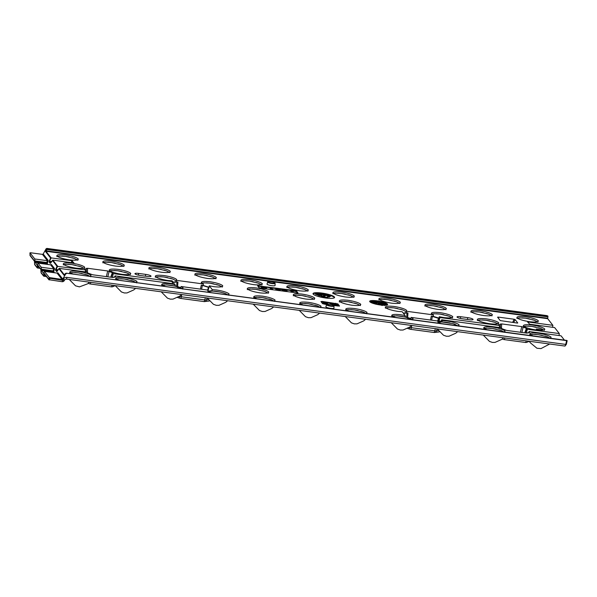 <?xml version="1.0" encoding="UTF-8"?>
<svg xmlns="http://www.w3.org/2000/svg" width="597" height="597" viewBox="0 0 597 597"><rect width="100%" height="100%" fill="white"/><g stroke="black" fill="none" stroke-linecap="round" stroke-linejoin="round"><path stroke-width="0.9" d="M320.895 294.022L315.477 293.575L319.611 295.336L319.514 295.873L320.126 295.336L316.395 293.769L321.141 294.336L321.156 295.022L322.358 294.97L322.425 294.433L320.865 294.157M315.388 294.06L319.514 295.873M313.186 294.12A10.955 2.149 10.1 0 0 324.544 297.843A10.955 2.149 10.1 0 0 334.581 297.478A10.955 2.149 10.1 0 0 334.417 296.97A10.955 2.149 10.1 0 0 322.984 293.231A10.955 2.149 10.1 0 0 313.015 293.634A10.955 2.149 10.1 0 0 313.186 294.12M334.447 297.724A10.933 2.142 10.1 0 0 334.305 297.493A10.933 2.142 10.1 0 0 330.574 295.567M369.812 301.724A9.127 1.791 10.1 0 0 379.274 304.828A9.127 1.791 10.1 0 0 387.64 304.53A9.127 1.791 10.1 0 0 387.505 304.104A9.127 1.791 10.1 0 0 377.976 300.985A9.127 1.791 10.1 0 0 369.67 301.328A9.127 1.791 10.1 0 0 369.812 301.724M387.483 304.768A9.112 1.784 10.1 0 0 387.393 304.627A9.112 1.784 10.1 0 0 386.296 303.843M325.932 306.903A4.104 0.806 -169.9 0 1 325.872 306.686L326.604 304.724A3.739 0.731 -169.9 0 0 326.649 304.918A3.739 0.731 -169.9 0 0 330.604 306.201A3.739 0.731 -169.9 0 0 333.954 306.037L333.962 308.127A4.104 0.806 -169.9 0 1 330.275 308.313A4.104 0.806 -169.9 0 1 325.932 306.903M267.06 284.224A4.104 0.806 -169.9 0 1 267.008 284.015L267.732 282.053A3.739 0.731 -169.9 0 0 267.784 282.247A3.739 0.731 -169.9 0 0 271.732 283.53A3.739 0.731 -169.9 0 0 275.083 283.359L275.09 285.456A4.104 0.806 -169.9 0 1 271.404 285.635A4.104 0.806 -169.9 0 1 267.06 284.224M469.384 319.723A4.567 0.895 10.1 0 0 473.07 319.477A4.567 0.895 10.1 0 0 473.003 319.283A4.567 0.895 10.1 0 0 467.772 317.656L460.697 316.708A4.567 0.895 10.1 0 0 457.011 316.925A4.567 0.895 10.1 0 0 462.302 318.768L469.384 319.723M135.034 273.866A4.567 0.895 -169.9 0 1 134.967 273.65A4.567 0.895 -169.9 0 1 138.653 273.433L145.728 274.381A4.567 0.895 -169.9 0 1 151.026 276.202A4.567 0.895 -169.9 0 1 147.34 276.441L140.258 275.493A4.567 0.895 -169.9 0 1 135.034 273.866M72.67 274.038L69.662 272.075M69.797 272.486C69.461 271.142 72.356 270.799 78.491 271.434C84.938 272.486 89.117 273.784 91.035 275.336L90.199 276.396M210.689 292.582L207.816 291.03L208.159 290.149L181.1 286.515L183.048 287.702L182.212 288.761M164.682 286.403L161.675 284.441M161.809 284.844C161.474 283.508 164.369 283.165 170.503 283.799L175.13 284.657L174.518 283.873L115.057 275.881L114.378 277.314M65.357 273.538L64.028 275.247L58.916 268.695L59.327 268.396L87.102 272.12L88.065 273.127L92.684 274.784L112.803 277.486L115.624 276.829L115.057 275.881M526.397 333.089L526.427 332.708L528.405 332.969L529.114 331.522L561.061 335.812L564.419 340.118M529.114 331.522L529.688 332.469L526.86 333.126L506.741 330.425L502.122 328.768L501.159 327.768L441.705 319.776L440.773 321.753M458.25 325.85L459.086 324.798C457.168 323.246 452.989 321.947 446.541 320.895L442.317 320.567L441.705 319.776M440.72 323.499L437.847 321.94L438.191 321.067L437.847 321.94M412.243 319.671L413.079 318.611L411.132 317.425L438.191 321.067L438.026 322.432L441.84 321.97L441.481 321.507L438.064 322.074M394.714 317.313L391.707 315.35M391.841 315.761C391.505 314.425 394.401 314.074 400.535 314.709L405.162 315.567L402.177 311.746L397.96 311.41C391.513 310.365 387.326 309.059 385.408 307.515L385.281 307.104M385.408 307.515C385.08 306.179 387.975 305.828 394.102 306.462C400.55 307.515 404.729 308.821 406.647 310.365L406.311 311.246L433.362 314.88L431.288 313.291M406.647 310.365L405.967 312.694L403.266 313.141M431.415 313.694C431.086 312.358 433.982 312.007 440.108 312.649C446.556 313.701 450.735 315 452.653 316.552L452.787 316.955M452.653 316.552C452.989 317.888 450.093 318.238 443.967 317.597L439.332 316.738L439.952 317.529L499.405 325.514L498.779 324.716M501.487 328.178L501.659 323.91L498.846 324.798M501.659 323.91L521.778 326.611L520.412 332.26M525.181 332.902L526.733 328.469L521.778 326.611M526.733 328.469L527.36 329.275L526.427 332.708M527.644 322.022L529.74 324.223L554.635 327.566L559.307 333.566L527.36 329.275M528.017 322.499L527.987 321.977L552.874 325.32L547.71 318.694L45.976 251.27L46.23 250.844L45.745 250.613L45.506 251.509L50.618 258.061L51.245 257.911L49.051 261.852L50.223 263.359L50.715 263.135M71.334 262.62L71.864 260.68L51.245 257.911M71.864 260.68L73.938 262.934M57.887 270.128L55.946 269.866L55.64 269.351L57.051 266.307L52.484 260.449L52.894 260.15L73.618 262.926M57.051 266.307L85.349 269.874L85.468 271.904M84.722 269.068L85.349 269.874M84.789 269.157L87.602 268.269L87.431 272.538M106.356 276.62L107.721 270.971L87.602 268.269M107.721 270.971L112.676 272.829L111.124 277.262M112.34 277.441L113.303 273.627L112.676 272.829M113.303 273.627L172.757 281.62L172.145 280.829L167.929 280.5C161.481 279.448 157.295 278.15 155.384 276.598L155.25 276.195M155.384 276.598C155.048 275.262 157.944 274.918 164.071 275.553C170.518 276.605 174.697 277.903 176.615 279.456L175.936 281.784L177.928 282.053L177.607 286.657M176.615 279.456L176.279 280.329L203.331 283.971L201.256 282.374M201.39 282.784C201.055 281.448 203.95 281.097 210.077 281.739C216.524 282.784 220.703 284.09 222.621 285.635L222.756 286.045M222.621 285.635C222.957 286.97 220.062 287.321 213.935 286.687L209.301 285.829L208.092 290.672M211.398 290.739L211.808 291.06L212.286 289.649L209.301 285.829M212.286 289.649L216.51 289.985C222.957 291.03 227.136 292.336 229.054 293.881L228.218 294.94M207.816 291.03L208.159 290.149L207.995 291.523L212.689 291.082L220.099 292.075L225.263 293.5L228.8 295.291M256.695 298.769L253.688 296.806M253.822 297.209C253.486 295.873 256.382 295.522 262.516 296.164C268.963 297.216 273.142 298.515 275.06 300.067L274.224 301.119M348.708 311.134L345.7 309.171M345.835 309.574C345.499 308.239 348.394 307.888 354.528 308.53C360.976 309.582 365.155 310.88 367.073 312.432L366.237 313.485M532.733 335.865L529.726 333.902M529.86 334.305C529.524 332.969 532.42 332.619 538.546 333.26C545.001 334.313 549.18 335.611 551.098 337.163L550.262 338.215M109.378 270.419C109.042 269.083 111.938 268.732 118.064 269.374C124.512 270.426 128.691 271.725 130.609 273.269C130.944 274.613 128.049 274.956 121.922 274.322C115.475 273.269 111.288 271.971 109.378 270.419L109.244 270.008M130.609 273.269L130.743 273.68M293.396 295.149C293.067 293.814 295.963 293.463 302.089 294.105C308.537 295.149 312.716 296.455 314.634 298C314.97 299.336 312.074 299.687 305.948 299.052C299.5 298 295.314 296.694 293.396 295.149L293.269 294.739M314.634 298L314.768 298.41M477.421 319.88C477.085 318.544 479.988 318.194 486.115 318.828C492.562 319.88 496.741 321.179 498.659 322.731C498.995 324.067 496.1 324.417 489.973 323.775C483.525 322.731 479.339 321.425 477.421 319.88L477.294 319.47M498.659 322.731L498.793 323.141M56.939 255.994C56.603 254.65 59.499 254.307 65.625 254.941C72.073 255.994 76.252 257.292 78.17 258.844C78.505 260.18 75.61 260.531 69.483 259.889C63.036 258.837 58.849 257.538 56.939 255.994L56.805 255.583M78.17 258.844L78.304 259.255M148.951 268.351C148.616 267.016 151.511 266.672 157.638 267.307C164.085 268.359 168.264 269.657 170.182 271.21C170.518 272.545 167.623 272.896 161.496 272.254C155.048 271.202 150.862 269.904 148.951 268.351L148.817 267.949M170.182 271.21L170.317 271.613M240.964 280.717C240.628 279.381 243.524 279.03 249.65 279.672C256.098 280.724 260.277 282.023 262.195 283.575C262.531 284.911 259.635 285.262 253.509 284.62C247.061 283.568 242.875 282.269 240.964 280.717L240.83 280.314M262.195 283.575L262.329 283.978M332.977 293.082C332.641 291.746 335.536 291.396 341.663 292.037C348.111 293.09 352.29 294.388 354.208 295.94C354.543 297.276 351.648 297.627 345.521 296.985C339.074 295.933 334.887 294.634 332.977 293.082L332.842 292.679M354.208 295.94L354.342 296.343M424.989 305.448C424.654 304.112 427.549 303.761 433.676 304.403C440.123 305.455 444.302 306.754 446.22 308.306C446.556 309.642 443.661 309.992 437.534 309.35C431.086 308.298 426.9 307 424.989 305.448L424.855 305.045M446.22 308.306L446.355 308.709M517.002 317.813C516.666 316.477 519.562 316.126 525.688 316.768C532.136 317.82 536.315 319.119 538.233 320.671C538.569 322.007 535.673 322.35 529.546 321.716C523.099 320.664 518.912 319.365 517.002 317.813L516.868 317.403M538.233 320.671L538.367 321.074M517.077 323.029L500.234 320.589L497.577 317.186L498.264 317.104L514.114 319.238L515.099 319.544L517.756 322.947L517.077 323.029L517.689 323.044M497.577 317.186L498.264 317.104L498.562 318.44M297.97 292.881L296.552 291.067L294.881 290.552L257.606 285.776L259.038 287.65L260.71 288.172L297.94 293.008M333.768 305.56L339.514 306.037L337.88 303.895L322.432 301.448L320.955 301.545L322.596 303.686L326.663 304.604M470.996 311.634C470.66 310.298 473.555 309.947 479.682 310.582C486.13 311.634 490.309 312.932 492.226 314.485C492.562 315.82 489.667 316.171 483.54 315.529C477.093 314.485 472.906 313.179 470.996 311.634L470.861 311.224M492.226 314.485L492.361 314.895M378.983 299.269C378.647 297.933 381.543 297.582 387.669 298.216C394.117 299.269 398.296 300.575 400.214 302.119C400.55 303.455 397.654 303.806 391.528 303.164C385.08 302.119 380.893 300.813 378.983 299.269L378.849 298.858M400.214 302.119L400.348 302.53M286.97 286.903C286.635 285.567 289.53 285.217 295.657 285.859C302.104 286.903 306.283 288.209 308.201 289.754C308.537 291.09 305.642 291.44 299.515 290.806C293.067 289.754 288.881 288.448 286.97 286.903L286.836 286.493M308.201 289.754L308.336 290.164M194.958 274.538C194.622 273.202 197.517 272.851 203.644 273.493C210.092 274.538 214.271 275.844 216.189 277.389C216.524 278.724 213.629 279.075 207.502 278.441C201.055 277.389 196.868 276.09 194.958 274.538L194.823 274.127M216.189 277.389L216.323 277.799M102.945 262.173C102.609 260.837 105.505 260.486 111.632 261.128C118.079 262.18 122.258 263.478 124.176 265.023C124.512 266.366 121.616 266.71 115.49 266.075C109.042 265.023 104.856 263.725 102.945 262.173L102.811 261.762M124.176 265.023L124.31 265.434M523.427 326.059C523.091 324.723 525.994 324.372 532.121 325.014C538.569 326.066 542.748 327.365 544.665 328.917C545.001 330.253 542.106 330.596 535.979 329.962C529.532 328.91 525.345 327.611 523.427 326.059L523.3 325.649M544.665 328.917L544.8 329.32M339.402 301.328C339.074 299.993 341.969 299.642 348.096 300.284C354.543 301.336 358.722 302.634 360.64 304.186C360.976 305.522 358.081 305.873 351.954 305.231C345.506 304.179 341.32 302.88 339.402 301.328L339.275 300.925M360.64 304.186L360.775 304.589M247.389 288.963C247.061 287.627 249.956 287.276 256.083 287.918C262.531 288.97 266.71 290.269 268.628 291.821C268.963 293.157 266.068 293.508 259.941 292.866C253.494 291.814 249.307 290.515 247.389 288.963L247.262 288.56M268.628 291.821L268.762 292.224M63.372 264.24C63.036 262.896 65.931 262.553 72.058 263.187C78.505 264.24 82.684 265.538 84.602 267.09C84.938 268.426 82.043 268.777 75.916 268.135C69.468 267.083 65.282 265.784 63.372 264.24L63.237 263.829M84.602 267.09L84.737 267.501M486.727 329.678L483.719 327.716M483.854 328.126C483.518 326.79 486.413 326.44 492.547 327.074C498.995 328.126 503.174 329.425 505.092 330.977L504.256 332.036M302.701 304.948L299.694 302.985M299.828 303.395C299.493 302.06 302.388 301.709 308.522 302.351C314.97 303.395 319.149 304.701 321.067 306.246L320.231 307.306M118.676 280.217L115.669 278.254M115.803 278.665C115.467 277.329 118.363 276.978 124.497 277.62C130.944 278.672 135.123 279.971 137.041 281.515L136.206 282.575M174.794 285.672L180.742 287.627M176.66 286.359L176.958 282.008L172.809 282.508M207.569 290.075L208.517 287.329L202.398 285.426L201.577 289.269M208.032 291.164L211.211 290.784M176.958 282.008L177.928 282.053M208.517 287.329L209.137 287.635M200.435 289.112L201.271 285.187L202.398 285.426M438.123 321.582L439.168 318.544L431.303 316.097L430.467 320.029M407.639 317.567L407.96 312.962L403.43 313.35M404.826 316.582L410.773 318.544M323.88 294.56L323.589 295.06L324.096 295.276M324.44 295.321L329.104 295.948M329.634 296.649L330.604 296.164M328.066 296.978L329.589 297.082L329.641 296.545L329.014 296.396L330.716 295.694L323.708 294.537L323.716 295.224M323.828 294.694L329.895 295.627L327.746 296.082L327.686 296.657M323.701 294.56L322.604 294.179L322.723 293.657L324.365 294.127M320.328 294.082L320.134 293.314L321.776 293.776M319.499 293.224L319.238 293.642L317.902 293.015L319.499 293.224L319.305 293.948M318.268 293.806L317.902 293.015M330.134 295.425A10.933 2.142 10.1 0 0 326.574 294.463M325.761 294.291A10.933 2.142 10.1 0 0 324.738 294.082M323.537 293.866A10.933 2.142 10.1 0 0 323.134 293.799M322.708 293.731A10.933 2.142 10.1 0 0 322.126 293.649M321.813 293.605A10.933 2.142 10.1 0 0 321.41 293.552M320.955 293.5A10.933 2.142 10.1 0 0 320.544 293.448M320.111 293.403A10.933 2.142 10.1 0 0 319.485 293.351M317.85 293.246A10.933 2.142 10.1 0 0 313.067 293.918M324.447 295.299L323.41 295.813L325.059 296.03L325.052 296.642L322.873 296.351L322.992 295.821L324.178 295.231L324.193 295.918M326.052 298.06L328.022 297.284L328.096 296.754L325.566 297.343L322.387 296.261M322.41 296.06L320.753 295.702L320.761 296.597L324.201 297.791M317.962 294.448L321.029 294.866M376.431 303.724L374.856 303.686L376.894 303.418L376.938 304.194L375.864 303.977L375.938 303.448L376.304 304.269M375.326 302.918L372.416 302.828L375.326 302.918L374.797 303.597L373.453 303.507M376.095 302.216L377.155 302.507L375.468 302.321L376.908 302.88L375.617 302.709L376.685 302.649L375.192 302.283L376.095 302.216L374.312 301.425L374.64 300.828L376.461 301.754L376.394 302.261M377.714 302.045L377.52 302.41L376.438 301.888L376.617 301.522M385.49 303.477A9.112 1.784 10.1 0 0 385.11 303.321M384.259 303.015A9.112 1.784 10.1 0 0 382.49 302.485M381.684 302.276A9.112 1.784 10.1 0 0 380.267 301.955M379.752 301.851A9.112 1.784 10.1 0 0 377.782 301.507L377.61 301.881L376.55 301.366L376.722 301L377.797 301.515L377.52 302.41M376.326 301.306A9.112 1.784 10.1 0 0 375.371 301.201M374.274 301.119A9.112 1.784 10.1 0 0 373.095 301.075M371.856 301.089A9.112 1.784 10.1 0 0 369.73 301.612M386.214 304.209L386.289 303.672L386.214 304.209L383.304 303.888M382.916 303.985L382.64 303.172L386.005 303.642L385.893 304.171M382.55 303.56L382.199 302.977L384.602 303.022M382.535 302.172L380.729 302.47L382.535 302.172L382.468 302.701L380.916 303.015M379.819 301.575L380.244 302.142L379.364 302.701L379.722 301.963M374.894 301.813L371.961 300.858L374.894 301.813L374.834 302.351L374.326 302.201M372.431 301.701L371.961 300.858L372.431 301.701M371.491 301.567L371.394 302.097L370.558 301.813L370.67 301.298L374.349 302.037L370.67 301.291L370.558 301.813M373.55 302.933L371.334 302.56M378.147 303.343L380.028 303.597L377.826 302.179L378.796 303.425L378.147 303.343L378.013 303.858L379.341 304.097L378.894 304.768M378.177 304.649L378.05 303.88L377.938 304.47M381.065 305.074L380.543 304.03L382.252 304.791L381.267 304.716L381.155 305.239L380.438 304.552M384.655 304.948L383.707 304.776L383.602 305.306L381.573 304.627L381.692 304.104L384.274 304.694L384.155 305.224M385.431 303.679L383.05 303.291L382.983 303.873L386.453 304.612L386.326 305.171M386.229 305.186L384.819 304.873M384.267 304.746L383.259 304.522M381.625 304.007L380.893 303.963L380.528 302.821L381.684 303.477L381.625 304.007M376.311 303.351L375.506 303.239L375.573 302.657M376.304 302.612L376.214 303.142L375.095 302.731M375.14 302.858L375.177 302.239L375.065 302.769M377.155 302.507L376.916 303.022M376.976 302.627L376.841 303.403M379.319 304.313L380.028 303.597M377.826 302.179L378.214 303.351M326.701 304.545L324.149 303.88L324.708 303.686L323.096 302.992M327.708 304.134L324.708 303.686M329.977 304.261L330.641 303.246L333.596 304.627L334.842 303.813L337.842 305.5L337.775 306.037L334.939 304.724L333.716 305.492L333.82 304.955L331.051 303.649L330.82 304.41M332.104 304.724L330.969 304.186M339.141 306.179L337.768 304.418L335.693 303.776L321.223 301.933M266.523 288.12L264.583 288.179L261.262 286.799L263.434 286.679L266.187 287.418L266.12 287.955L262.792 287.612L266.523 288.12L266.449 288.649L265.419 288.806M263.486 288.545L261.18 287.179M262.807 287.344L262.113 287.515L262.001 288.045L262.673 287.866M272.657 289.112L270.993 289.008L269.874 287.575L271.56 288.963L272.657 289.112L272.292 289.732M270.993 289.008L270.881 289.538L269.874 287.575M280.306 290.44L279.247 290.664M277.336 290.403L275.695 289.821L276.21 289.515L275.695 289.821L275.807 289.299L278.06 288.642L278.695 288.791L277.105 289.105L280.381 289.911L280.329 290.523M297.59 293.075L296.44 291.597L291.321 290.612M290.47 290.5L286.485 289.963M281.53 289.299L278.68 288.918M277.486 288.754L270.687 287.844M269.844 287.732L265.658 287.164M261.456 286.605L257.897 286.187M293.224 292.411L291.62 291.784L291.515 292.314L290.5 290.351L292.194 291.732L293.284 291.881L293.224 292.411M286.993 291.306L285.896 291.56M283.918 291.291L282.374 290.575M282.732 289.97L281.56 289.814L281.56 289.149L286.5 289.806L286.448 290.343L283.844 290.582M56.984 273.038L57.812 272.717L62.745 279.045L61.991 279.411L57.066 273.09L44.484 271.404L43.559 273.359L41.402 270.598L41.238 267.24L38.051 263.158L37.126 265.113L34.917 261.732L46.462 263.284L47.387 260.688L42.454 254.367L30.581 252.77L29.999 252.837L29.999 255.165L34.439 260.867L34.611 264.225L36.924 267.187L37.85 265.232L40.872 269.113L41.044 272.471L43.357 275.433L44.282 273.478L48.723 279.172L49.282 277.56L44.394 271.344L56.79 273.053M42.454 254.367L43.2 253.986L46.111 248.792L46.857 248.412L546.942 315.619L547.949 316.097L547.71 318.694M567.143 340.7L66.17 273.18L567.143 340.7L566.56 340.768L565.747 344.409L566.337 344.379L567.15 340.73M66.476 273.568L65.722 273.933L65.379 273.478M62.745 279.045L65.722 273.933M49.282 277.56L61.991 279.411M175.13 284.657L175.152 286.135L180.675 287.851L181.1 286.515M172.876 283.65L172.757 281.62M201.271 285.187L203.264 285.456L203.331 283.971M204.07 301.545A2.739 2.261 -96.9 0 0 204.667 301.567A2.739 2.261 -96.9 0 0 206.443 299.993A2.739 0.94 -163.4 0 1 204.734 299.918L205.383 297.746M208.928 301.06A2.739 2.739 0 0 0 209.375 300.963A2.739 2.261 83.1 0 1 208.928 301.06L204.667 301.567A2.739 2.739 0 0 1 203.973 301.567A2.739 0.575 -82.3 0 0 204.734 299.918L181.369 296.776A2.739 1.022 -172 0 1 179.391 296.358M203.868 301.492A2.739 0.575 -82.3 0 0 203.973 301.567L180.607 298.425A2.739 0.575 -82.3 0 1 180.503 298.358A2.739 1.448 -72.7 0 1 180.16 298.328A2.739 1.448 -72.7 0 1 179.376 296.373M88.602 283.075A2.739 1.985 112.3 0 0 89.378 283.776A2.739 2.739 0 0 0 90.05 283.956L111.408 286.829A2.739 2.739 0 0 0 112.773 286.664A2.739 2.56 68.6 0 1 111.512 286.799M114.064 285.478A2.739 2.56 68.6 0 1 112.773 286.664L114.154 286.12A2.739 2.56 -111.4 0 0 114.96 285.597M552.606 327.298L552.874 325.32M559.038 335.544L559.307 333.566M439.437 321.91L439.019 320.962L439.952 317.529M439.168 318.544L438.81 318.082L439.332 316.738M442.317 320.567L441.84 321.97L452.996 323.693L458.832 326.208M433.362 314.88L433.295 316.365L431.303 316.097M407.96 312.962L405.967 312.694M391.751 316.395L396.714 315.806L405.184 317.044L405.162 315.567M411.132 317.425L410.699 318.761L412.826 320.022M409.423 327.268A2.739 1.022 8 0 0 411.4 327.693L411.714 325.469M407.564 328.425L410.191 329.238A2.739 2.739 0 0 0 410.639 329.335A2.739 0.575 -82.3 0 1 410.535 329.268A2.739 1.448 -72.7 0 1 410.191 329.238A2.739 1.448 -72.7 0 1 409.408 327.283M435.414 328.656L434.765 330.828A2.739 0.94 16.6 0 0 436.474 330.902L437.079 328.88M434.101 332.454A2.739 2.261 -96.9 0 0 434.698 332.484A2.739 2.261 -96.9 0 0 436.474 330.902L438.429 330.663M438.952 331.969A2.739 2.261 -96.9 0 0 439.399 331.857A2.739 2.739 0 0 1 438.952 331.969L434.698 332.484A2.739 2.739 0 0 1 434.004 332.477A2.739 0.575 -82.3 0 0 434.765 330.828L411.4 327.693A2.739 0.575 -82.3 0 1 410.639 329.335L434.004 332.477A2.739 0.575 -82.3 0 1 433.9 332.41M499.525 327.544L499.405 325.514M529.017 341.238A2.739 2.56 68.6 0 1 528.211 341.76A2.739 2.739 0 0 0 529.046 341.238M528.121 341.118A2.739 2.56 68.6 0 1 525.569 342.439M502.659 338.715A2.739 1.985 112.3 0 0 503.435 339.417A2.739 2.739 0 0 0 504.107 339.596A2.739 0.575 97.7 0 0 504.853 337.992M51.454 261.882L49.514 261.62L49.7 261.262L51.7 261.531M547.956 316.843L46.917 249.509L47.156 248.8L547.949 316.097M567.128 340.76L566.337 344.379L565.008 346.073L565.747 344.409L66.931 277.381A2.284 0.478 97.7 0 1 66.237 279.045L66.237 279.045A2.284 0.478 97.7 0 1 66.155 278.986M385.02 303.448L384.916 303.977M383.065 303.485L382.64 303.172M383.356 303.515L383.296 303.948M385.49 303.716L385.401 304.254M384.975 303.41L384.856 303.933M384.617 302.948L385.095 303.425M385.14 303.075L382.296 303.015L382.199 303.552M380.729 302.47L380.647 302.843M380.311 301.612L379.55 302.739M376.446 301.881L376.722 301M376.692 301.381L377.804 301.709L376.797 301.067L376.707 301.604M377.543 301.813L377.692 302.239M377.655 301.5L377.543 302.03M376.461 301.754L374.67 300.91L374.312 301.425M374.67 300.91L374.565 301.44M376.326 301.746L376.237 302.239M373.491 301.328L372.215 300.94L373.491 301.328L373.088 301.104L372.983 301.634M372.132 301.47L372.215 300.94L372.618 301.164M373.692 301.403L373.61 301.933M373.744 301.366L373.67 301.903M374.692 301.783L374.588 302.313M370.901 301.881L370.976 301.351L371.513 301.537M372.215 301.604L371.632 301.41L371.535 301.94M374.05 301.881L374.274 302.575L374.356 302.022M372.498 301.657L374.05 301.978L372.498 301.657L372.424 302.194M372.297 301.672L372.2 302.201M373.192 301.933L373.095 302.463M373.341 301.739L373.244 302.269M371.379 302.194L374.543 302.522L371.133 301.978L371.312 302.709M371.088 302.164L371.013 302.56M370.774 301.881L370.662 302.38M373.573 303.433L374.125 302.761M373.916 302.918L375.088 302.91L373.916 302.918L374.147 303.336M374.782 303.03L374.976 303.44M376.894 303.418L376.013 303.649M376.767 304.149L376.879 303.619L376.662 303.985M375.804 303.403L375.752 304.209M379.341 304.097L378.311 304.485L378.05 303.94M379.05 304.112L378.453 304.336L379.05 304.112M378.289 303.977L378.17 304.507M382.005 304.903L381.99 305.306M381.416 304.724L381.483 305.134M381.05 304.186L380.946 304.716M381.386 304.321L381.289 304.851M381.528 304.328L381.461 304.866M380.543 304.03L380.341 304.806M380.834 304.448L380.729 304.977M382.252 304.791L382.05 305.515M383.707 304.776L382.498 304.142L381.841 304.716M382.498 304.142L382.401 304.679M384.364 304.694L384.804 305.56M386.453 304.612L382.938 303.895L382.856 304.276M386.363 304.664L386.289 305.179M381.684 303.477L381.49 304.045M381.573 303.507L380.998 303.433L380.893 303.963M380.998 303.433L380.528 302.821M376.908 302.88L376.834 303.403M375.617 302.709L375.506 303.239M375.468 302.321L376.125 302.269L376.028 302.798M376.886 302.47L376.782 303M291.62 291.784L290.5 290.351M286.5 289.806L283.127 290.284L286.388 290.687L286.276 291.209M286.396 290.739L287.067 290.784L287.015 291.388M284.165 290.023L284.082 290.56M287.067 290.784L285.023 290.926L282.456 290.202L285.03 289.739L281.672 289.284L281.56 289.814M285.023 290.926L284.933 291.463M280.381 289.911L278.403 290.038L275.807 289.299L276.321 288.985M277.851 289.321L276.493 289.396L278.329 289.903L279.709 289.829L277.851 289.321L277.762 289.851M279.724 289.881L279.597 290.358M278.403 290.038L278.314 290.575M278.695 288.791L278.627 289.321M272.366 289.194L272.284 289.724M264.426 287.612L264.352 288.15M266.187 287.418L263.531 286.814L261.934 286.873L264.322 287.478M263.531 286.814L263.441 287.351M264.792 287.053L264.695 287.582M265.516 287.329L265.411 287.858M261.896 287.112L261.792 287.642M264.583 288.179L264.493 288.717M318.582 293.276L319.119 293.343L318.582 293.276M321.828 293.537L322.179 294.366M322.223 294.045L321.223 293.575L320.753 294.142M320.813 293.858L320.134 293.314M321.223 293.575L321.149 294.09M324.417 293.888L324.768 294.679M324.813 294.396L323.813 293.925L323.29 294.731M323.402 294.202L322.723 293.657M323.701 294.246L323.619 294.776M323.813 293.925L323.731 294.47M326.32 294.142L326.716 294.649L325.626 294.373L326.32 294.142M325.514 294.903L325.865 294.291M326.29 294.418L325.902 294.411L326.268 294.515M326.074 294.933L325.902 294.411M325.119 296.112L322.992 295.821M331.051 303.649L330.581 304.366M337.842 305.5L335.021 304.179L333.805 305.5M335.021 304.179L334.939 304.724M337.215 305.418L337.111 305.948M327.208 303.948L326.843 303.477L324.858 303.433L327.208 303.948M324.85 303.164L323.178 302.604L326.798 302.731L327.88 304.127M326.731 303.336L326.305 302.791L323.775 302.686L326.731 303.336M326.843 303.477L326.753 303.888M326.432 303.418L326.343 303.955M326.305 302.791L326.208 303.261M325.447 302.672L325.358 303.209M320.753 295.702L320.761 296.597M320.865 296.06L321.38 296.06L321.283 296.597M321.38 296.06L326.044 297.56L328.096 296.754M327.746 296.082L328.126 297.03M328.231 296.493L329.641 296.545M319.611 295.336L320.126 295.336M321.141 294.336L321.156 295.022M321.261 294.485L322.425 294.433M34.917 261.732L34.805 258.994L29.999 252.837L30.581 252.77M41.35 269.978L52.887 271.531L53.82 268.934L50.633 264.844L37.962 263.098L50.357 264.807M50.118 277.814L50.044 278.336L64.289 280.59L64.737 279.672M49.208 278.075L50.044 278.336L49.312 279.948A0.731 0.701 -38 0 1 48.864 279.695L62.021 281.702A2.284 0.478 97.7 0 0 62.707 280.038L63.178 279.232L64.76 279.792L66.237 279.045L565.008 346.073M50.633 264.844L50.618 264.829A0.731 0.701 142 0 0 51.379 264.471L54.566 268.56L53.678 271.777L54.387 272.687M57.066 273.09L57.051 273.075A0.731 0.701 142 0 0 57.812 272.717M44.865 274.254L44.693 274.568A0.731 0.381 -167.2 0 1 43.909 274.098M38.432 266.008L38.268 266.322A0.731 0.381 -167.2 0 1 37.477 265.852M53.23 272.53L52.887 271.531L53.678 271.777A0.731 0.701 142 0 1 52.932 272.15L41.402 270.598M41.409 269.18L54.021 271.016M46.797 264.284L46.462 263.284L47.954 264.441M34.977 260.934L46.805 262.523L47.596 262.77L47.245 263.531A0.731 0.701 142 0 1 46.499 263.904L34.969 262.352M55.64 269.351L55.476 270.098L56.655 271.605L59.327 268.396L64.431 274.933M547.71 318.231L46.23 250.844L46.917 249.509L46.432 249.277L46.947 249.382M50.685 263.001L52.894 260.15L57.573 266.135M50.752 262.911L52.551 260.322M46.111 248.792L46.454 249.233L47.156 248.8L46.857 248.412M566.941 340.454L66.088 273.15L64.513 275.023M44.879 274.59L44.544 275.239A0.731 0.381 -167.2 0 1 43.753 274.769M45.484 275.366L44.544 275.239L43.939 276.21A0.731 0.701 -38 0 1 43.491 275.956L41.178 272.986L40.924 271.15M40.984 270.396L40.909 271.165M38.447 266.344L38.111 266.993A0.731 0.381 -167.2 0 1 37.32 266.523M34.551 262.15L34.745 264.74A0.731 0.701 -38 0 1 34.611 264.225M29.94 253.315L30.134 255.688A0.731 0.701 -38 0 1 29.999 255.165M405.184 317.044L410.706 318.761M438.81 318.082L433.288 316.365M208.778 287.172L203.256 285.456M175.936 281.784L172.123 282.247M516.905 318.447L519.577 317.88L525.547 318.194L534.442 320.283L537.979 322.074M519.577 317.88L517.987 318.067M534.442 320.283L532.143 319.567M529.278 318.858L525.547 318.194M521.875 317.865L525.435 318.179M470.899 312.268L473.57 311.694L479.54 312.007L488.436 314.097L491.973 315.895M473.57 311.694L471.981 311.888M488.436 314.097L486.137 313.388M483.272 312.679L479.54 312.007M475.869 311.679L479.428 311.992M424.892 306.082L427.564 305.515L433.534 305.828L442.429 307.918L445.966 309.716M427.564 305.515L425.974 305.701M442.429 307.918L440.131 307.201M437.265 306.492L433.534 305.828M429.862 305.5L433.422 305.813M378.886 299.903L381.558 299.328L387.528 299.642L396.423 301.731L399.96 303.53M381.558 299.328L379.968 299.522M396.423 301.731L394.124 301.022M391.259 300.313L387.528 299.642M383.856 299.313L387.416 299.627M332.88 293.717L335.551 293.149L341.521 293.463L350.417 295.552L353.954 297.351M335.551 293.149L333.962 293.343M350.417 295.552L348.118 294.836M345.253 294.127L341.521 293.463M337.85 293.134L341.409 293.448M286.873 287.538L289.545 286.963L295.403 287.261L304.41 289.366L307.948 291.164M289.545 286.963L287.955 287.157M304.41 289.366L302.112 288.657M299.246 287.948L295.515 287.284M291.843 286.948L295.403 287.261M240.867 281.351L243.539 280.784L249.509 281.097L258.404 283.187L261.941 284.985M243.539 280.784L241.949 280.978M258.404 283.187L256.106 282.471M253.24 281.762L249.509 281.097M245.837 280.769L249.397 281.083M194.861 275.172L197.532 274.605L203.502 274.918L212.398 277.008L215.935 278.799M197.532 274.605L195.943 274.792M212.398 277.008L210.099 276.292M207.234 275.583L203.502 274.918M199.831 274.59L203.39 274.904M148.854 268.986L151.526 268.419L157.496 268.732L166.391 270.822L169.929 272.62M151.526 268.419L149.937 268.613M166.391 270.822L164.093 270.105M161.227 269.396L157.496 268.732M153.825 268.404L157.384 268.717M102.848 262.807L105.52 262.24L111.49 262.553L120.385 264.643L123.922 266.434M105.52 262.24L103.93 262.426M120.385 264.643L118.087 263.926M115.221 263.217L111.49 262.553M107.818 262.225L111.378 262.538M56.842 256.62L59.513 256.053L65.483 256.367L74.379 258.456L77.916 260.255M59.513 256.053L57.924 256.247M74.379 258.456L72.08 257.74M69.215 257.031L65.483 256.367M61.812 256.038L65.371 256.352M523.338 326.693L526.009 326.126L531.979 326.44L540.875 328.529L544.412 330.32M528.3 326.111L531.867 326.425M526.009 326.126L524.412 326.313M540.875 328.529L538.576 327.813M535.71 327.104L531.979 326.44M477.331 320.514L480.003 319.94L485.973 320.253L494.868 322.343L498.405 324.141M482.294 319.925L485.861 320.238M480.003 319.94L478.406 320.134M494.868 322.343L492.57 321.634M489.704 320.925L485.973 320.253M431.325 314.328L433.997 313.761L439.967 314.074L448.862 316.164L452.399 317.962M436.288 313.746L439.855 314.059M433.997 313.761L432.4 313.947M448.862 316.164L446.563 315.447M443.698 314.738L439.967 314.074M385.319 308.149L387.99 307.574L393.96 307.888L402.856 309.977L406.393 311.776M390.281 307.559L393.848 307.873M387.99 307.574L386.393 307.768M402.856 309.977L400.557 309.268M397.692 308.559L393.96 307.888M339.312 301.963L341.984 301.395L347.954 301.709L356.849 303.798L360.387 305.597M344.275 301.381L347.842 301.694M341.984 301.395L340.387 301.589M356.849 303.798L354.551 303.082M351.685 302.373L347.954 301.709M293.306 295.784L295.978 295.209L301.836 295.508L310.843 297.612L314.38 299.41M298.269 295.194L301.836 295.508M295.978 295.209L294.381 295.403M310.843 297.612L308.545 296.903M305.679 296.194L301.948 295.53M247.3 289.597L249.971 289.03L255.941 289.344L264.837 291.433L268.374 293.231M252.262 289.015L255.829 289.329M249.971 289.03L248.374 289.224M264.837 291.433L262.538 290.717M259.673 290.008L255.941 289.344M201.293 283.418L203.965 282.851L209.935 283.165L218.83 285.254L222.368 287.045M206.256 282.836L209.823 283.15M203.965 282.851L202.368 283.038M218.83 285.254L216.532 284.538M213.666 283.829L209.935 283.165M155.287 277.232L157.959 276.665L163.929 276.978L172.824 279.068L176.361 280.866M160.25 276.65L163.817 276.963M157.959 276.665L156.362 276.859M172.824 279.068L170.526 278.351M167.66 277.642L163.929 276.978M109.281 271.053L111.952 270.486L117.922 270.799L126.818 272.889L130.355 274.68M114.243 270.471L117.81 270.784M111.952 270.486L110.355 270.672M126.818 272.889L124.519 272.172M121.654 271.463L117.922 270.799M63.275 264.867L65.946 264.299L71.916 264.613L80.811 266.702L84.349 268.501M68.237 264.284L71.804 264.598M65.946 264.299L64.357 264.493M80.811 266.702L78.513 265.986M75.647 265.277L71.916 264.613M529.77 334.939L532.442 334.372L538.412 334.686L547.307 336.775L550.844 338.566M534.733 334.357L538.3 334.671M532.442 334.372L530.845 334.559M547.307 336.775L545.009 336.059M542.143 335.35L538.412 334.686M483.764 328.76L486.436 328.186L492.406 328.499L501.301 330.589L504.838 332.387M488.727 328.171L492.294 328.484M486.436 328.186L484.839 328.38M501.301 330.589L499.002 329.88M496.137 329.171L492.406 328.499M442.72 321.992L446.287 322.305M455.295 324.41L452.996 323.693M450.131 322.984L446.399 322.32M396.714 315.806L400.281 316.119M392.826 316.014L394.423 315.82M400.393 316.134L404.124 316.806M345.745 310.209L348.417 309.642L354.387 309.955L363.282 312.044L366.819 313.843M350.708 309.627L354.275 309.94M348.417 309.642L346.82 309.836M363.282 312.044L360.984 311.328M358.118 310.619L354.387 309.955M299.739 304.03L302.41 303.455L308.268 303.754L317.276 305.858L320.813 307.656M304.701 303.44L308.268 303.754M302.41 303.455L300.813 303.649M317.276 305.858L314.977 305.149M312.112 304.44L308.38 303.776M253.732 297.843L256.404 297.276L262.374 297.59L271.269 299.679L274.807 301.478M258.695 297.261L262.262 297.575M256.404 297.276L254.807 297.47M271.269 299.679L268.971 298.963M266.105 298.254L262.374 297.59M212.689 291.082L216.256 291.396M225.263 293.5L222.965 292.784M220.099 292.075L216.368 291.411M161.72 285.478L166.682 284.896L175.152 286.135M180.667 287.851L182.794 289.112M166.682 284.896L170.249 285.209M162.794 285.105L164.391 284.911M170.361 285.224L174.093 285.888M115.714 279.299L118.385 278.732L124.355 279.045L133.25 281.135L136.788 282.926M120.676 278.717L124.243 279.03M118.385 278.732L116.788 278.918M133.25 281.135L130.952 280.418M128.086 279.709L124.355 279.045M69.707 273.113L72.379 272.545L78.349 272.859L87.244 274.948L90.781 276.747M74.67 272.53L78.237 272.844M72.379 272.545L70.782 272.739M87.244 274.948L84.946 274.232M82.08 273.523L78.349 272.859M315.679 293.731L315.574 294.261M274.583 282.709A3.194 0.627 10.1 0 0 270.919 281.575A3.194 0.627 10.1 0 0 268.381 281.881A3.194 0.627 10.1 0 0 272.045 283.015A3.194 0.627 10.1 0 0 274.583 282.709M333.454 305.388A3.194 0.627 10.1 0 0 329.79 304.246A3.194 0.627 10.1 0 0 327.253 304.552A3.194 0.627 10.1 0 0 330.917 305.694A3.194 0.627 10.1 0 0 333.454 305.388M138.317 275.142L138.653 273.433M45.506 251.509A0.455 0.44 142 0 1 45.976 251.27L51.141 257.889M438.549 318.246L437.601 320.985M431.609 320.179L432.422 316.343M406.99 312.925L406.691 317.276M207.047 297.97L206.443 299.993L208.398 299.754M63.178 279.232C64.073 277.866 65.327 277.247 66.931 277.381M145.377 276.18L145.728 274.381M181.682 294.56L181.369 296.776A2.739 0.575 -82.3 0 1 180.607 298.425A2.739 2.739 0 0 1 180.16 298.328L177.533 297.507M177.533 287.784L181.742 288.351M72.364 260.837L71.864 262.695M49.051 261.852A0.455 0.44 142 0 1 49.514 261.62L50.626 263.046M86.304 272.016L86.453 268.269M110.736 277.209L112.348 272.628M109.139 271.314L107.811 276.814M90.281 276.374L87.401 275.986M90.796 282.351A2.739 0.575 97.7 0 1 90.05 283.956M112.161 285.217A2.739 0.575 97.7 0 1 111.408 286.829M112.37 277.068L114.348 277.329M57.678 266.158L56.133 269.508L58.133 269.777M55.476 270.098A0.455 0.44 -38 0 1 55.946 269.866L57.058 271.292M536.345 329.104L543.457 330.059M467.421 319.455L467.772 317.656M460.362 318.425L460.697 316.708M411.773 319.261L407.564 318.694M521.868 332.454L523.196 326.955M526.405 328.268L524.793 332.85M500.51 323.91L500.361 327.656M501.458 331.626L504.338 332.014M526.218 340.857A2.739 0.575 97.7 0 1 525.464 342.469A2.739 2.739 0 0 0 526.83 342.305L528.211 341.76M440.847 321.589L438.989 321.343M439.019 320.962L441.019 321.231M275.023 283.217A3.739 0.731 -169.9 0 1 275.083 283.359L274.918 282.903C275.426 282.127 266.508 280.635 267.732 282.053M333.895 305.895A3.739 0.731 -169.9 0 1 333.954 306.037L333.79 305.574C334.29 304.798 325.372 303.306 326.604 304.724M258.695 286.232L258.785 285.702M294.791 291.082L294.881 290.552M296.44 291.597L296.552 291.067M322.343 301.985L322.432 301.448M335.693 303.776L335.79 303.246M337.768 304.418L337.88 303.895M384.147 303.507L384.058 304.037M373.953 303.007L373.864 303.545M382.953 304.425L382.841 304.955M326.387 294.605L326.298 295.142M326.634 303.992L326.544 304.522M324.544 297.358L324.447 297.828M326.044 297.56L325.977 298.052M329.343 295.433L329.268 295.888M330.671 295.746L330.589 296.276M43.2 253.986L48.133 260.314L47.596 262.77M50.551 264.792L51.379 264.471M49.215 261.105L50.618 258.061M45.745 250.613L46.432 249.277M37.507 267.963A0.731 0.701 -38 0 1 37.059 267.71L37.596 268.023L38.111 266.993L39.051 267.12M41.238 267.24L53.82 268.934A0.731 0.701 142 0 0 54.566 268.56M34.805 258.994L47.387 260.688A0.731 0.701 142 0 0 48.133 260.314M43.357 275.433A0.731 0.701 -38 0 0 43.491 275.956L43.939 276.21M64.028 275.247A0.455 0.44 -38 0 1 64.401 275.008M56.655 271.605A0.455 0.44 -38 0 1 57.028 271.366M50.596 263.12A0.455 0.44 142 0 0 50.223 263.359M44.282 273.478A0.731 0.701 -38 0 0 44.417 274.001L48.864 279.695A0.731 0.701 -38 0 1 48.723 279.172M41.178 272.986A0.731 0.701 -38 0 1 41.044 272.471M40.947 269.538A0.731 0.701 -38 0 1 40.872 269.113M40.954 269.553L37.984 265.755A0.731 0.701 -38 0 1 37.85 265.232M34.745 264.74L37.059 267.71A0.731 0.701 -38 0 1 36.924 267.187M30.134 255.688L34.522 261.307A0.731 0.701 -38 0 1 34.439 260.867M512.644 322.432L514.114 319.238M515.099 319.544L513.704 322.574M88.281 283.329L89.378 283.776M114.154 286.12A2.739 2.739 0 0 0 114.99 285.597M525.464 342.469L504.107 339.596M503.435 339.417L502.338 338.969M543.486 330.059L536.248 329.081M377.886 302.321L377.961 301.791M376.259 301.604L376.371 301.075M371.789 301.41L371.901 300.881M375.334 303.515L375.409 302.977M373.491 303.373L373.603 302.843M377.058 304.104L377.132 303.567M375.498 304.045L375.61 303.522M380.162 304.612L380.274 304.089M381.028 305.104L381.14 304.582M382.274 305.463L382.356 304.933M384.893 305.522L384.968 304.992M275.672 289.739L275.784 289.217M261.979 287.985L262.09 287.455M325.499 294.858L325.611 294.336M324.119 303.813L324.238 303.283M330.716 295.694L330.641 296.231M315.477 293.575L315.358 294.097M37.596 268.023L40.006 268.344M44.029 276.269L46.439 276.59M62.021 281.702A2.284 2.284 0 0 0 64.289 280.59M57.148 271.381L58.984 268.568M40.969 270.374L41.014 269.628M34.536 262.128L34.581 261.382M29.992 252.807L29.917 253.337M497.682 323.828L497.316 323.365M549.68 344.014L541.009 348.588L536.942 348.245L530.181 342.671L529.27 341.268M483.264 335.089L489.503 341.424L492.391 342.424L495.047 342.394L501.756 339.409L503.674 337.827M437.258 328.902L443.496 335.245L446.377 336.238L449.041 336.215L455.75 333.23L457.668 331.648M391.251 322.723L397.498 329.066L400.378 330.059L403.042 330.029L409.751 327.044L411.661 325.469M345.245 316.544L351.484 322.88L354.372 323.873L357.028 323.85L363.737 320.865L365.655 319.283M299.239 310.358L305.477 316.694L308.365 317.694L311.022 317.664L317.731 314.679L319.649 313.104M253.232 304.179L259.471 310.515L262.359 311.515L265.016 311.485L271.725 308.5L273.642 306.918M207.226 297.993L213.465 304.328L216.345 305.328L219.009 305.306L225.718 302.313L227.636 300.739M161.22 291.814L167.466 298.149L170.346 299.149L173.011 299.119L179.719 296.127L181.63 294.552M115.214 285.627L121.46 291.97L124.34 292.963L126.997 292.94L133.706 289.948L135.623 288.373M69.207 279.448L75.52 285.821L79.438 286.873L87.632 283.814L89.617 282.187"/></g></svg>
